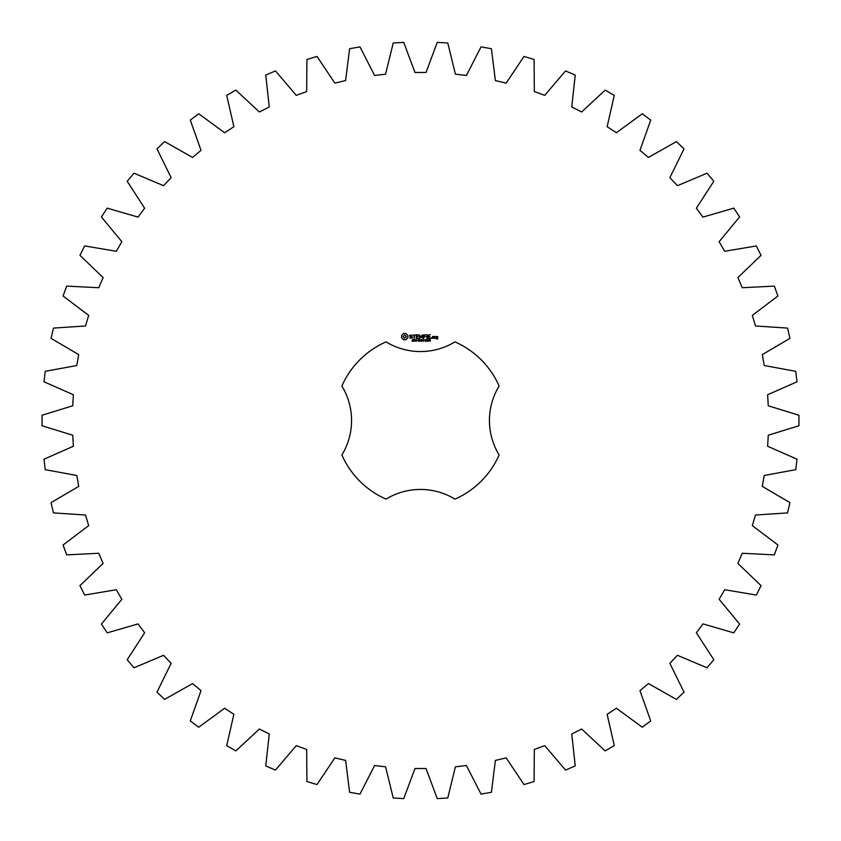 <?xml version="1.0" encoding="UTF-8"?>
<svg xmlns="http://www.w3.org/2000/svg" width="841" height="841" viewBox="0 0 841 841"><rect width="100%" height="100%" fill="white"/><g stroke="black" fill="none" stroke-linecap="round" stroke-linejoin="round"><path stroke-width="1.26" d="M798.95 425.767L798.95 415.233L768.264 405.783L767.623 394.744L797.005 381.803L795.775 371.333L764.206 365.509L762.282 354.618L789.962 338.355L787.533 328.095L755.491 325.982L752.317 315.386L777.925 296.011L774.319 286.108L742.256 287.727L737.872 277.572L761.063 255.359L756.332 245.94L724.669 251.28L719.139 241.693L739.586 216.946L733.794 208.137L702.96 217.104L696.359 208.232L713.799 181.278L707.018 173.204L677.447 185.693L669.857 177.651L684.038 148.846L676.374 141.603L648.443 157.446L639.969 150.339L650.724 120.084L642.272 113.787L616.369 132.762L607.128 126.686L614.287 95.39L605.163 90.113L581.636 111.969L571.754 107.007L575.233 75.091L565.551 70.917L544.726 95.348L534.34 91.564L534.088 59.459L523.996 56.442L506.145 83.133L495.381 80.578L491.407 48.715L481.031 46.886L466.398 75.469L455.412 74.187L447.769 42.996L437.246 42.386L426.03 72.473L414.97 72.473L403.754 42.386L393.231 42.996L385.588 74.187L374.602 75.469L359.969 46.886L349.593 48.715L345.619 80.578L334.855 83.133L317.004 56.442L306.912 59.459L306.66 91.564L296.274 95.348L275.449 70.917L265.767 75.091L269.246 107.007L259.364 111.969L235.837 90.113L226.713 95.39L233.872 126.686L224.631 132.762L198.728 113.787L190.276 120.084L201.031 150.339L192.557 157.446L164.626 141.603L156.962 148.846L171.144 177.651L163.553 185.693L133.982 173.204L127.201 181.278L144.641 208.232L138.04 217.104L107.206 208.137L101.414 216.946L121.861 241.693L116.331 251.28L84.668 245.94L79.937 255.359L103.128 277.572L98.744 287.727L66.681 286.108L63.075 296.011L88.683 315.386L85.509 325.982L53.467 328.095L51.038 338.355L78.718 354.618L76.794 365.509L45.225 371.333L43.995 381.803L73.377 394.744L72.736 405.783L42.05 415.233L42.05 425.767L72.736 435.218L73.377 446.256L43.995 459.197L45.225 469.667L76.794 475.491L78.718 486.382L51.038 502.645L53.467 512.905L85.509 515.018L88.683 525.614L63.075 544.989L66.681 554.892L98.744 553.273L103.128 563.428L79.937 585.641L84.668 595.06L116.331 589.72L121.861 599.307L101.414 624.054L107.206 632.863L138.04 623.896L144.641 632.768L127.201 659.722L133.982 667.796L163.553 655.307L171.144 663.349L156.962 692.154L164.626 699.397L192.557 683.554L201.031 690.661L190.276 720.916L198.728 727.213L224.631 708.238L233.872 714.314L226.713 745.61L235.837 750.887L259.364 729.031L269.246 733.993L265.767 765.909L275.449 770.083L296.274 745.652L306.66 749.436L306.912 781.541L317.004 784.558L334.855 757.867L345.619 760.422L349.593 792.285L359.969 794.114L374.602 765.531L385.588 766.813L393.231 798.004L403.754 798.614L414.97 768.527L426.03 768.527L437.246 798.614L447.769 798.004L455.412 766.813L466.398 765.531L481.031 794.114L491.407 792.285L495.381 760.422L506.145 757.867L523.996 784.558L534.088 781.541L534.34 749.436L544.726 745.652L565.551 770.083L575.233 765.909L571.754 733.993L581.636 729.031L605.163 750.887L614.287 745.61L607.128 714.314L616.369 708.238L642.272 727.213L650.724 720.916L639.969 690.661L648.443 683.554L676.374 699.397L684.038 692.154L669.857 663.349L677.447 655.307L707.018 667.796L713.799 659.722L696.359 632.768L702.96 623.896L733.794 632.863L739.586 624.054L719.139 599.307L724.669 589.72L756.332 595.06L761.063 585.641L737.872 563.428L742.256 553.273L774.319 554.892L777.925 544.989L752.317 525.614L755.491 515.018L787.533 512.905L789.962 502.645L762.282 486.382L764.206 475.491L795.775 469.667L797.005 459.197L767.623 446.256L768.264 435.218L798.95 425.767M386.04 341.888A85.835 85.835 0 0 0 341.888 386.04A66.239 66.239 0 0 1 341.888 454.96A85.835 85.835 0 0 0 386.04 499.112A66.239 66.239 0 0 1 454.96 499.112A85.835 85.835 0 0 0 499.112 454.96A66.239 66.239 0 0 1 499.112 386.04A85.835 85.835 0 0 0 454.96 341.888A66.239 66.239 0 0 1 386.04 341.888M403.533 333.478L401.599 335.422L401.599 337.809L403.533 339.743L405.919 339.743L407.864 337.809L407.864 335.422L405.919 333.478L403.533 333.478M413.278 340.489L413.204 341.141L412.069 341.152L413.141 340.805L412.258 339.659L413.309 339.648L412.311 339.995L413.278 340.489M414.802 339.827L413.74 341.257L413.74 339.564L414.802 339.827M416.442 339.564L416.442 341.257L415.359 339.743L415.149 341.257L415.149 339.564L416.232 340.941L416.442 339.564M417.546 340.416L416.842 340.616L417.546 340.416M419.375 340.405L418.744 341.288L417.861 340.405L418.744 339.522L419.365 339.943L418.261 339.901L418.261 340.91L419.375 340.405M409.662 335.275L409.662 336.347L411.995 337.178L411.428 338.061L409.84 338.04L412.405 337.977L412.405 336.884L410.072 336.064L410.639 335.181L412.216 335.202L409.662 335.275M412.952 335.17L413.982 335.17L414.192 338.471L414.392 335.17L415.622 334.97L412.952 335.17M416.369 334.76L416.169 338.271L418.429 338.471L416.589 338.061L416.589 336.82L418.229 336.61L416.589 336.411L416.589 335.17L418.639 334.97L416.369 334.76M421.52 339.564L421.299 341.257L420.689 339.848L420.09 341.257L419.638 339.564L420.227 340.973L420.805 339.564L421.162 340.983L421.52 339.564M423.37 339.564L423.37 341.257L423.149 340.426L422.077 341.257L422.077 339.564L422.298 340.227L423.37 339.564M424.495 340.416L423.78 340.616L424.495 340.416M425.851 339.743L425.409 341.288L424.968 339.743L425.851 339.743M427.386 341.078L426.461 341.257L426.86 339.564L427.386 341.078M428.91 339.922L428.763 341.015L427.922 341.267L428.731 340.521L427.964 340.542L427.932 339.69L428.91 339.922M430.424 340.447L430.308 341.131L429.33 340.889L429.73 339.596L430.308 339.764L429.509 340.29L430.424 340.447M422.35 334.865L421.057 337.041L419.386 334.97L419.585 338.471L419.796 335.727L421.057 337.64L422.319 335.717L422.729 338.25L422.35 334.865M425.83 334.76L423.58 334.97L423.78 338.471L423.99 336.82L425.641 336.61L423.99 336.411L423.99 335.17L425.83 334.76M426.892 334.76L426.892 338.471L426.892 334.76M430.245 334.76L427.985 334.97L428.195 338.471L430.455 338.271L428.405 338.061L428.405 336.82L430.045 336.61L428.405 336.411L428.405 335.17L430.245 334.76M431.391 337.777L431.391 338.471L431.391 337.777M433.977 338.271L433.977 336.61L432.558 336.411L432.358 338.271L433.977 338.271M434.545 336.411L434.545 338.471L435.964 336.863L434.545 336.411M436.363 336.411L436.164 337.63L437.362 337.83L437.362 338.629L436.164 338.839L437.572 339.039L437.783 336.61L436.363 336.411M404.731 334.96L406.382 336.61L404.731 338.271L403.07 336.61L404.731 334.96M414.613 340.079L413.961 339.753L413.961 340.426L414.613 340.079M425.693 340.92L425.231 339.764L425.115 340.92L425.693 340.92M428.731 340.258L428.09 339.817L428.731 340.258M430.245 340.71L429.509 340.458L430.245 340.71M432.768 336.81L433.557 336.81L433.557 338.061L432.768 338.061L432.768 336.81M436.574 336.81L437.362 337.42L436.574 336.81"/></g></svg>
